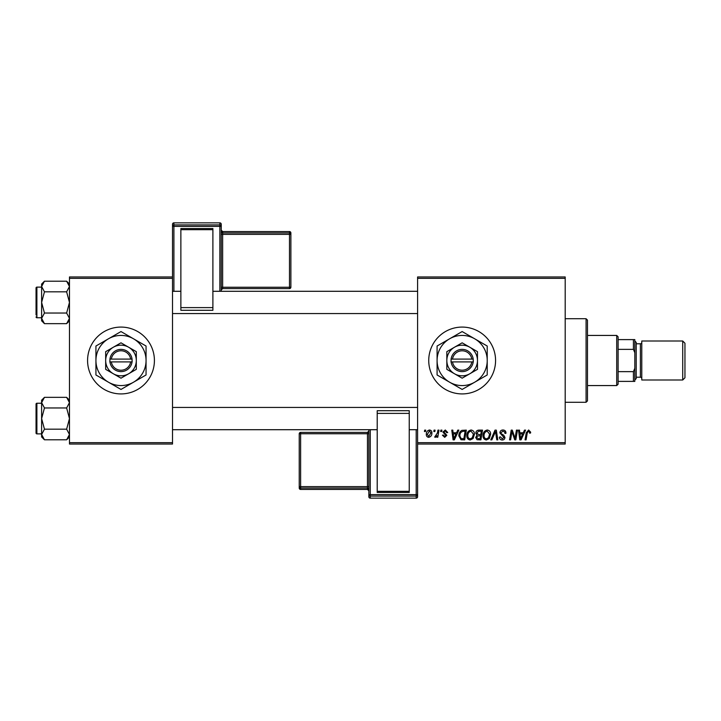<?xml version="1.0" encoding="UTF-8"?>
<svg xmlns="http://www.w3.org/2000/svg" width="721" height="721" viewBox="0 0 721 721"><rect width="100%" height="100%" fill="white"/><g stroke="black" fill="none" stroke-linecap="round" stroke-linejoin="round"><path stroke-width="1.08" d="M462.152 327.082A33.418 33.418 0 0 0 428.734 360.5A33.418 33.418 0 0 0 462.152 393.918A33.418 33.418 0 0 0 495.57 360.5A33.418 33.418 0 0 0 462.152 327.082M120.993 327.082A33.418 33.418 0 0 0 87.574 360.5A33.418 33.418 0 0 0 120.993 393.918A33.418 33.418 0 0 0 154.411 360.5A33.418 33.418 0 0 0 120.993 327.082M417.594 276.954L565.192 276.954L565.192 278.342L417.594 278.342L417.594 276.954M466.838 435.655C466.82 432.564 468.235 430.671 471.083 429.995C473.327 430.41 474.445 431.816 474.427 434.213L473.093 438.53L470.2 439.999C467.893 439.576 466.766 438.125 466.838 435.655M456.573 432.78L457.772 430.122L458.862 430.122L454.338 439.873L453.103 439.873L451.77 430.122L452.788 430.122L453.112 432.78L456.573 432.78M528.646 429.995L530.638 432.149L530.548 433.033L529.529 433.159L529.629 432.312L528.574 431.14L527.249 432.97L526.078 439.873L525.05 439.873L526.258 432.726L528.646 429.995M499.878 432.861C500.059 431.032 501.077 430.077 502.934 429.995C504.979 430.104 505.98 431.203 505.953 433.294L504.943 433.42L504.682 431.978L502.87 431.14L500.888 432.771L501.149 433.618L503.79 435.277L504.943 437.413C504.808 439.08 503.898 439.945 502.213 439.999C500.446 439.891 499.5 438.945 499.365 437.178L500.383 436.863L502.249 438.855L503.925 437.476L499.878 432.861M490.767 439.873L495.021 430.122L496.318 430.122L497.805 439.873L496.787 439.873L495.507 431.519L491.857 439.873L490.767 439.873M483.043 435.655C483.025 432.564 484.44 430.671 487.288 429.995C489.532 430.41 490.65 431.816 490.631 434.213L489.298 438.53L486.405 439.999C484.097 439.576 482.971 438.125 483.043 435.655M424.444 431.519L424.678 430.122L425.696 430.122L425.48 431.519L424.444 431.519M417.594 442.658L565.192 442.658L565.192 444.046L417.594 444.046L417.594 278.342M565.192 442.658L565.192 278.342M475.824 433.159C475.941 431.356 476.878 430.347 478.627 430.122L482.529 430.122L480.889 439.873L477.041 439.711L475.698 437.503L477.041 435.124L475.824 433.159M523.284 432.78L524.482 430.122L525.582 430.122L521.049 439.873L519.814 439.873L518.48 430.122L519.499 430.122L519.823 432.78L523.284 432.78M515.407 436.07L516.443 430.122L517.471 430.122L515.803 439.873L514.74 439.873L511.946 431.6L510.594 439.873L509.567 439.873L511.216 430.122L512.28 430.122L515.091 438.386L515.407 436.07M445.299 429.995L447.723 432.528L446.705 432.654L445.254 430.888L443.92 431.969L446.831 435.322L444.713 437.341L442.406 435.187L443.415 435.06L444.758 436.457L445.821 435.475L442.91 432.05L445.299 429.995M461.882 430.356L466.325 430.122L464.685 439.873L461.007 439.747L458.862 435.881C458.799 433.393 459.809 431.555 461.882 430.356M426.327 434.375C426.264 431.996 427.319 430.545 429.482 429.995C431.086 430.212 431.897 431.149 431.897 432.825C431.996 435.295 430.924 436.8 428.689 437.341C427.066 437.079 426.282 436.097 426.327 434.375M433.817 431.519L434.051 430.122L435.06 430.122L434.853 431.519L433.817 431.519M437.44 432.96L437.953 430.122L438.981 430.122L437.782 437.214L436.755 437.214L437.016 435.745L435.367 437.341L434.682 437.079L437.44 432.96M440.648 431.519L440.882 430.122L441.901 430.122L441.685 431.519L440.648 431.519M69.468 276.954L172.517 276.954L172.517 278.342L69.468 278.342L69.468 276.954M172.517 442.658L172.517 444.046L69.468 444.046L69.468 442.658L172.517 442.658L172.517 278.342M69.468 442.658L69.468 278.342M480.051 438.728L480.565 435.691L477.266 436.097L476.707 437.458L478.311 438.728L480.051 438.728M480.763 434.556L481.313 431.266L478.42 431.311L476.833 433.186L478.609 434.556L480.763 434.556M488.505 437.773L489.622 434.168L487.216 431.14C485.044 431.789 483.989 433.339 484.052 435.763C484.016 437.512 484.809 438.539 486.441 438.855L488.505 437.773M521.382 436.818L522.725 433.925L519.967 433.925L520.571 438.81L521.382 436.818M454.672 436.818L456.014 433.925L453.257 433.925L453.86 438.81L454.672 436.818M463.846 438.728L465.108 431.266L463.81 431.266C461.125 431.519 459.809 433.078 459.872 435.944L461.098 438.566L463.846 438.728M472.3 437.773L473.418 434.168L471.011 431.14C468.839 431.789 467.785 433.339 467.848 435.763C467.812 437.512 468.605 438.539 470.236 438.855L472.3 437.773M428.734 436.457L430.888 432.933L429.482 430.888L427.337 434.384L428.734 436.457M586.083 318.727L587.48 320.115L587.48 400.885L586.083 402.273L586.083 318.727L565.192 318.727M586.083 402.273L565.192 402.273M69.468 400.191L66.629 397.343L69.468 402.651L66.629 407.96L44.459 407.96L41.62 402.651L44.459 397.343L66.629 397.343M44.459 397.343L41.62 400.191L41.62 436.944L44.459 439.792L41.62 434.484L44.459 429.175L41.62 418.568L44.459 407.96M36.05 433.051A0.838 0.838 0 0 0 36.888 433.88L36.888 403.246A0.838 0.838 0 0 0 36.05 404.084L36.05 433.051L36.05 404.084A0.838 0.838 0 0 1 36.888 403.246L41.62 403.246M36.888 433.88L41.62 433.88M66.629 407.96L69.468 418.568L66.629 429.175L69.468 434.484L66.629 439.792L44.459 439.792M66.629 429.175L44.459 429.175M68.675 437.223L69.468 434.484M42.422 399.912L41.683 401.921M69.468 284.056L66.629 281.208L69.468 286.516L66.629 291.825L44.459 291.825L41.62 286.516L44.459 281.208L66.629 281.208M44.459 281.208L41.62 284.056L41.62 320.809L44.459 323.657L41.62 318.349L44.459 313.04L41.62 302.432L44.459 291.825M41.62 287.12L36.888 287.12A0.838 0.838 0 0 0 36.05 287.949L36.05 314.969M36.05 289.905L36.05 287.949A0.838 0.838 0 0 1 36.888 287.12L36.888 317.754A0.838 0.838 0 0 1 36.05 316.916M36.888 317.754L41.62 317.754M66.629 291.825L69.468 302.432L66.629 313.04L69.468 318.349L66.629 323.657L44.459 323.657M66.629 313.04L44.459 313.04M68.675 321.088L69.468 318.349M42.422 283.777L41.683 285.786M616.716 335.436L618.113 336.824L618.113 384.176L616.716 385.564L616.716 335.436L587.48 335.436M618.113 339.609L634.822 339.609L634.822 381.391L633.426 381.391L633.426 371.639L634.822 368.251M618.113 371.639L633.426 371.639M634.822 352.749L633.426 349.361L633.426 339.609M618.113 349.361L633.426 349.361M618.113 381.391L633.426 381.391M684.95 343.232L684.95 377.768L682.724 379.994L682.724 341.006L684.95 343.232M634.822 341.006L636.21 342.394L636.21 378.606L634.822 379.994M636.21 377.209L640.392 377.209A1.397 1.397 0 0 1 641.78 378.606M636.21 343.791L640.392 343.791A1.397 1.397 0 0 0 641.78 342.394M682.724 379.994L641.78 379.994L641.78 341.006L682.724 341.006M221.248 224.249A1.397 1.397 0 0 0 219.86 222.852L173.905 222.852L173.905 224.925L219.86 224.925L219.86 222.852A1.397 1.388 180 0 1 221.248 224.249L221.248 291.293M221.248 287.3L221.248 289.986A1.397 1.388 0 0 1 222.645 288.589L222.645 287.246L289.481 287.246L289.481 234.37L222.645 234.37L222.645 287.246L221.248 287.3L221.248 285.723M221.248 234.415L222.645 234.37L222.645 232.928A1.397 1.388 180 0 1 221.248 231.54L221.248 230.161A1.397 1.388 0 0 0 222.645 231.549L222.645 232.928L289.481 232.928L289.481 231.549L222.645 231.549L221.248 230.152L221.248 232.847M221.248 288.607L221.248 289.986L222.645 288.589L289.481 288.589A1.397 1.388 180 0 0 290.878 287.201L290.878 232.937L290.878 287.201L289.481 287.246L289.481 288.589A1.397 1.397 0 0 0 290.878 287.201M180.872 228.539L212.893 228.539L212.893 229.675L180.872 229.675L180.872 228.539M212.893 307.606L212.893 310.291L180.872 310.291L180.872 307.606L212.893 307.606L212.893 229.675M212.893 310.291L180.872 310.291M180.872 307.606L180.872 229.675M173.905 222.852A1.397 1.397 0 0 0 172.517 224.249L172.517 276.954L172.517 224.249A1.397 1.388 180 0 1 173.905 222.852L219.86 222.852M368.855 496.751A1.397 1.397 0 0 0 370.252 498.148L416.197 498.148L416.197 496.075L370.252 496.075L370.252 498.148A1.397 1.388 -0 0 1 368.855 496.751L368.855 429.707M368.855 432.393L368.855 486.585L367.467 486.63L367.467 433.754L300.621 433.754L300.621 486.63L367.467 486.63L367.467 488.072L300.621 488.072L300.621 489.451L367.467 489.451L367.467 488.072A1.397 1.388 -0 0 1 368.855 489.46M368.855 488.153L368.855 435.277M409.24 492.461L377.209 492.461L377.209 491.325L409.24 491.325L409.24 492.461M377.209 413.394L377.209 410.709L409.24 410.709L409.24 413.394L377.209 413.394L377.209 491.325M377.209 410.709L409.24 410.709M409.24 413.394L409.24 491.325M416.197 498.148A1.397 1.397 0 0 0 417.594 496.751L417.594 444.046L417.594 496.751A1.397 1.388 -0 0 1 416.197 498.148L370.252 498.148M299.233 488.063A1.397 1.397 0 0 0 300.621 489.451L300.621 489.451A1.397 1.388 180 0 1 299.233 488.063L299.233 433.799A1.397 1.388 -0 0 1 300.621 432.411L367.467 432.411L367.467 433.754L368.855 433.7M452.509 361.897L473.291 361.897L473.201 359.103A11.139 11.139 0 0 0 451.103 359.103L451.013 361.897L452.509 361.897A9.752 9.752 0 0 0 471.795 361.897M451.103 361.897A11.139 11.139 0 0 0 473.201 361.897M477.473 351.659L462.152 342.817L454.491 347.234L446.831 351.659L446.831 369.341L462.152 378.183L477.473 369.341L477.473 351.659L469.813 347.234A15.321 15.321 0 0 0 446.831 360.5L446.831 369.341M446.831 351.659L446.831 360.5A15.321 15.321 0 0 0 469.813 373.766A15.321 15.321 0 0 0 469.813 347.234M474.688 382.211A25.064 25.064 0 0 0 474.688 338.789A25.064 25.064 0 0 0 437.088 360.5A25.064 25.064 0 0 0 474.688 382.211L487.216 374.974L487.216 346.026L462.152 331.561L437.088 346.026L437.088 374.974L462.152 389.439L474.688 382.211M473.201 359.103L451.103 359.103M471.795 359.103A9.752 9.752 0 0 0 452.509 359.103M111.34 361.897L132.132 361.897L132.042 359.103A11.139 11.139 0 0 0 109.943 359.103L109.853 361.897L111.34 361.897A9.752 9.752 0 0 0 130.636 361.897M109.943 361.897A11.139 11.139 0 0 0 132.042 361.897M136.305 351.659L120.993 342.817L113.332 347.234L105.672 351.659L105.672 369.341L120.993 378.183L136.305 369.341L136.305 351.659L128.653 347.234A15.321 15.321 0 0 0 105.672 360.5L105.672 369.341M105.672 351.659L105.672 360.5A15.321 15.321 0 0 0 128.653 373.766A15.321 15.321 0 0 0 128.653 347.234M133.52 382.211A25.064 25.064 0 0 0 133.52 338.789A25.064 25.064 0 0 0 95.929 360.5A25.064 25.064 0 0 0 133.52 382.211L146.057 374.974L146.057 346.026L120.993 331.561L95.929 346.026L95.929 374.974L120.993 389.439L133.52 382.211M132.042 359.103L109.943 359.103M130.636 359.103A9.752 9.752 0 0 0 111.34 359.103M640.392 377.209L640.392 343.791M219.86 291.293L219.86 226.367L173.905 226.367L173.905 291.293M290.878 234.316A1.397 1.388 180 0 0 289.481 232.928L289.481 234.37L290.878 234.316M289.481 231.549A1.397 1.388 0 0 1 290.878 232.937A1.397 1.397 0 0 0 289.481 231.549L222.645 231.549M221.248 226.313A1.397 1.388 180 0 0 219.86 224.925L219.86 226.367L221.248 226.313M173.905 224.925A1.397 1.388 180 0 0 172.517 226.313L173.905 226.367L173.905 224.925M370.252 429.707L370.252 494.633L416.197 494.633L416.197 429.707M300.621 432.411L300.621 433.754L299.233 433.799A1.397 1.397 0 0 1 300.621 432.411L367.467 432.411L368.855 431.014A1.397 1.388 180 0 1 367.467 432.411M299.233 486.684A1.397 1.388 -0 0 0 300.621 488.072L300.621 486.63L299.233 486.684M300.621 489.451L367.467 489.451A1.397 1.388 180 0 1 368.855 490.839M368.855 494.687A1.397 1.388 -0 0 0 370.252 496.075L370.252 494.633L368.855 494.687M416.197 496.075A1.397 1.388 -0 0 0 417.594 494.687L416.197 494.633L416.197 496.075M69.468 436.944L66.629 439.792M417.594 429.707L409.24 429.707M377.209 429.707L172.517 429.707M417.594 407.428L172.517 407.428M172.517 291.293L180.872 291.293M212.893 291.293L417.594 291.293M172.517 313.572L417.594 313.572M69.468 320.809L66.629 323.657M616.716 385.564L587.48 385.564M289.481 288.589L222.645 288.589M367.467 489.451L368.855 490.848"/></g></svg>
